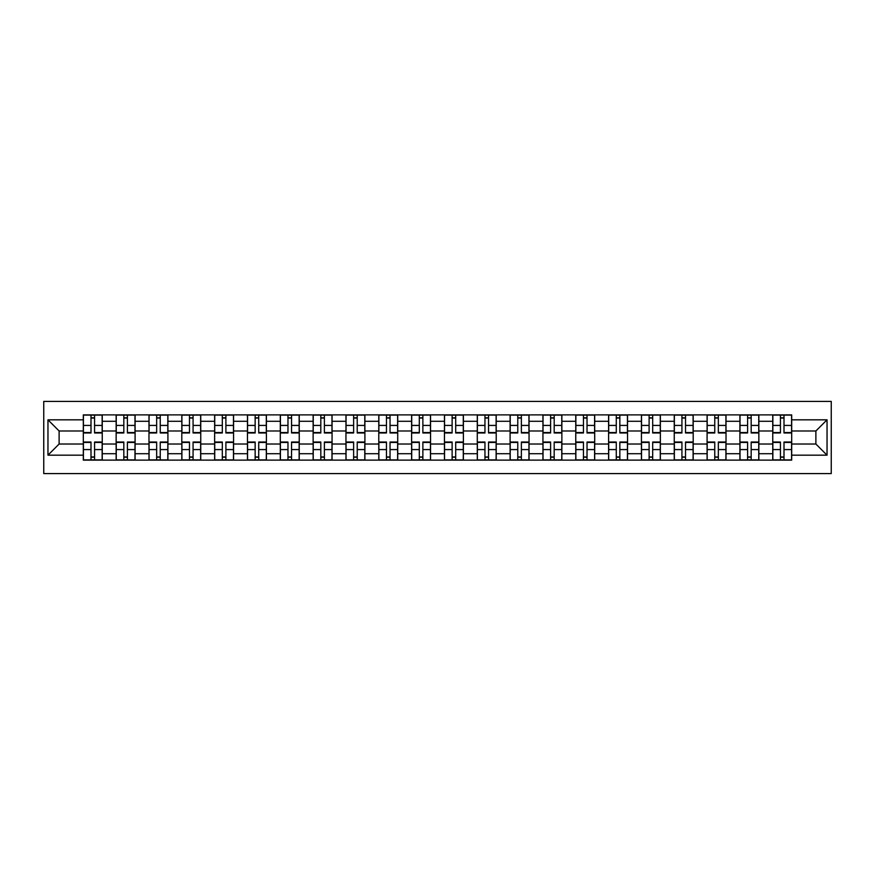 <?xml version="1.0" encoding="UTF-8"?>
<svg xmlns="http://www.w3.org/2000/svg" width="875" height="875" viewBox="0 0 875 875"><rect width="100%" height="100%" fill="white"/><g stroke="black" fill="none" stroke-linecap="round" stroke-linejoin="round"><path stroke-width="1.31" d="M43.75 473.594L831.25 473.594L831.25 401.406L43.75 401.406L43.75 473.594M116.145 460.119L116.145 421.291L102.255 421.291L102.255 460.119M102.255 421.291L102.255 414.881M116.145 421.291L116.145 414.881M135.089 414.881L135.089 460.119M148.98 460.119L148.98 414.881M167.913 414.881L167.913 460.119M181.803 460.119L181.803 414.881M200.747 414.881L200.747 460.119M214.638 460.119L214.638 414.881M233.57 414.881L233.57 460.119M247.461 460.119L247.461 414.881M266.405 414.881L266.405 460.119M280.295 460.119L280.295 414.881M299.239 414.881L299.239 460.119M313.13 460.119L313.13 414.881M332.062 414.881L332.062 460.119M345.953 460.119L345.953 414.881M364.897 414.881L364.897 460.119M378.787 460.119L378.787 414.881M397.72 414.881L397.72 460.119M411.611 460.119L411.611 414.881M430.555 414.881L430.555 460.119M444.445 460.119L444.445 414.881M463.389 414.881L463.389 460.119M477.28 460.119L477.28 414.881M496.213 414.881L496.213 460.119M510.103 460.119L510.103 414.881M529.047 414.881L529.047 460.119M542.938 460.119L542.938 414.881M561.87 414.881L561.87 460.119M575.761 460.119L575.761 414.881M594.705 414.881L594.705 460.119M608.595 460.119L608.595 414.881M627.539 414.881L627.539 460.119M641.43 460.119L641.43 414.881M660.362 414.881L660.362 460.119M674.253 460.119L674.253 414.881M693.197 414.881L693.197 460.119M707.087 460.119L707.087 414.881M726.02 414.881L726.02 460.119M739.911 460.119L739.911 414.881M758.855 414.881L758.855 460.119M772.745 460.119L772.745 414.881M772.745 444.019L758.855 444.019M739.911 444.019L726.02 444.019M707.087 444.019L693.197 444.019M674.253 444.019L660.362 444.019M641.43 444.019L627.539 444.019M608.595 444.019L594.705 444.019M575.761 444.019L561.87 444.019M542.938 444.019L529.047 444.019M510.103 444.019L496.213 444.019M477.28 444.019L463.389 444.019M444.445 444.019L430.555 444.019M411.611 444.019L397.72 444.019M378.787 444.019L364.897 444.019M345.953 444.019L332.062 444.019M313.13 444.019L299.239 444.019M280.295 444.019L266.405 444.019M247.461 444.019L233.57 444.019M214.638 444.019L200.747 444.019M181.803 444.019L167.913 444.019M148.98 444.019L135.089 444.019M116.145 444.019L102.255 444.019M772.745 430.981L758.855 430.981M739.911 430.981L726.02 430.981M707.087 430.981L693.197 430.981M674.253 430.981L660.362 430.981M641.43 430.981L627.539 430.981M608.595 430.981L594.705 430.981M575.761 430.981L561.87 430.981M542.938 430.981L529.047 430.981M510.103 430.981L496.213 430.981M477.28 430.981L463.389 430.981M444.445 430.981L430.555 430.981M411.611 430.981L397.72 430.981M378.787 430.981L364.897 430.981M345.953 430.981L332.062 430.981M313.13 430.981L299.239 430.981M280.295 430.981L266.405 430.981M247.461 430.981L233.57 430.981M214.638 430.981L200.747 430.981M181.803 430.981L167.913 430.981M148.98 430.981L135.089 430.981M116.145 430.981L102.255 430.981M59.117 444.019L83.311 444.019L83.311 430.981L59.117 430.981L59.117 444.019L47.961 455.175L47.961 419.825L83.311 419.825L83.311 430.981M791.689 430.981L791.689 444.019L815.883 444.019L815.883 430.981L791.689 430.981L791.689 414.881L83.311 414.881L83.311 419.825M791.689 419.825L827.039 419.825L827.039 455.175L791.689 455.175L791.689 444.019M83.311 444.019L83.311 460.119L791.689 460.119L791.689 455.175M83.311 455.175L47.961 455.175M94.577 456.969L91 456.969M91 418.031L94.577 418.031M127.4 456.969L123.823 456.969M123.823 418.031L127.4 418.031M160.234 456.969L156.658 456.969M156.658 418.031L160.234 418.031M193.069 456.969L189.481 456.969M189.481 418.031L193.069 418.031M225.892 456.969L222.316 456.969M222.316 418.031L225.892 418.031M258.727 456.969L255.15 456.969M255.15 418.031L258.727 418.031M291.55 456.969L287.973 456.969M287.973 418.031L291.55 418.031M324.384 456.969L320.808 456.969M320.808 418.031L324.384 418.031M357.219 456.969L353.631 456.969M353.631 418.031L357.219 418.031M390.042 456.969L386.466 456.969M386.466 418.031L390.042 418.031M422.877 456.969L419.3 456.969M419.3 418.031L422.877 418.031M455.7 456.969L452.123 456.969M452.123 418.031L455.7 418.031M488.534 456.969L484.958 456.969M484.958 418.031L488.534 418.031M521.369 456.969L517.781 456.969M517.781 418.031L521.369 418.031M554.192 456.969L550.616 456.969M550.616 418.031L554.192 418.031M587.027 456.969L583.45 456.969M583.45 418.031L587.027 418.031M619.85 456.969L616.273 456.969M616.273 418.031L619.85 418.031M652.684 456.969L649.108 456.969M649.108 418.031L652.684 418.031M685.519 456.969L681.931 456.969M681.931 418.031L685.519 418.031M718.342 456.969L714.766 456.969M714.766 418.031L718.342 418.031M751.177 456.969L747.6 456.969M747.6 418.031L751.177 418.031M784 456.969L780.423 456.969M780.423 418.031L784 418.031M47.961 419.825L59.117 430.981M815.883 444.019L827.039 455.175M815.883 430.981L827.039 419.825M94.577 432.972L94.577 415.089L102.145 415.089L102.145 432.972L94.577 432.972M91 417.823L94.577 417.823M91 415.089L83.42 415.089L83.42 432.972L91 432.972L91 415.089L94.577 415.089M91 442.028L91 459.911L83.42 459.911L83.42 442.028L91 442.028M94.577 457.177L91 457.177M94.577 459.911L102.145 459.911L102.145 442.028L94.577 442.028L94.577 459.911L91 459.911M127.4 432.972L127.4 415.089L134.98 415.089L134.98 432.972L127.4 432.972M123.823 417.823L127.4 417.823M123.823 415.089L116.255 415.089L116.255 432.972L123.823 432.972L123.823 415.089L127.4 415.089M160.234 432.972L160.234 415.089L167.814 415.089L167.814 432.972L160.234 432.972M156.658 417.823L160.234 417.823M156.658 415.089L149.078 415.089L149.078 432.972L156.658 432.972L156.658 415.089L160.234 415.089M123.823 442.028L123.823 459.911L116.255 459.911L116.255 442.028L123.823 442.028M127.4 457.177L123.823 457.177M127.4 459.911L134.98 459.911L134.98 442.028L127.4 442.028L127.4 459.911L123.823 459.911M156.658 442.028L156.658 459.911L149.078 459.911L149.078 442.028L156.658 442.028M160.234 457.177L156.658 457.177M160.234 459.911L167.814 459.911L167.814 442.028L160.234 442.028L160.234 459.911L156.658 459.911M193.069 432.972L193.069 415.089L200.637 415.089L200.637 432.972L193.069 432.972M189.481 417.823L193.069 417.823M189.481 415.089L181.912 415.089L181.912 432.972L189.481 432.972L189.481 415.089L193.069 415.089M225.892 432.972L225.892 415.089L233.472 415.089L233.472 432.972L225.892 432.972M222.316 417.823L225.892 417.823M222.316 415.089L214.736 415.089L214.736 432.972L222.316 432.972L222.316 415.089L225.892 415.089M258.727 432.972L258.727 415.089L266.295 415.089L266.295 432.972L258.727 432.972M255.15 417.823L258.727 417.823M255.15 415.089L247.57 415.089L247.57 432.972L255.15 432.972L255.15 415.089L258.727 415.089M189.481 442.028L189.481 459.911L181.912 459.911L181.912 442.028L189.481 442.028M193.069 457.177L189.481 457.177M193.069 459.911L200.637 459.911L200.637 442.028L193.069 442.028L193.069 459.911L189.481 459.911M222.316 442.028L222.316 459.911L214.736 459.911L214.736 442.028L222.316 442.028M225.892 457.177L222.316 457.177M225.892 459.911L233.472 459.911L233.472 442.028L225.892 442.028L225.892 459.911L222.316 459.911M255.15 442.028L255.15 459.911L247.57 459.911L247.57 442.028L255.15 442.028M258.727 457.177L255.15 457.177M258.727 459.911L266.295 459.911L266.295 442.028L258.727 442.028L258.727 459.911L255.15 459.911M291.55 432.972L291.55 415.089L299.13 415.089L299.13 432.972L291.55 432.972M287.973 417.823L291.55 417.823M287.973 415.089L280.405 415.089L280.405 432.972L287.973 432.972L287.973 415.089L291.55 415.089M287.973 442.028L287.973 459.911L280.405 459.911L280.405 442.028L287.973 442.028M291.55 457.177L287.973 457.177M291.55 459.911L299.13 459.911L299.13 442.028L291.55 442.028L291.55 459.911L287.973 459.911M324.384 432.972L324.384 415.089L331.964 415.089L331.964 432.972L324.384 432.972M320.808 417.823L324.384 417.823M320.808 415.089L313.228 415.089L313.228 432.972L320.808 432.972L320.808 415.089L324.384 415.089M320.808 442.028L320.808 459.911L313.228 459.911L313.228 442.028L320.808 442.028M324.384 457.177L320.808 457.177M324.384 459.911L331.964 459.911L331.964 442.028L324.384 442.028L324.384 459.911L320.808 459.911M357.219 432.972L357.219 415.089L364.787 415.089L364.787 432.972L357.219 432.972M353.631 417.823L357.219 417.823M353.631 415.089L346.062 415.089L346.062 432.972L353.631 432.972L353.631 415.089L357.219 415.089M353.631 442.028L353.631 459.911L346.062 459.911L346.062 442.028L353.631 442.028M357.219 457.177L353.631 457.177M357.219 459.911L364.787 459.911L364.787 442.028L357.219 442.028L357.219 459.911L353.631 459.911M390.042 432.972L390.042 415.089L397.622 415.089L397.622 432.972L390.042 432.972M386.466 417.823L390.042 417.823M386.466 415.089L378.886 415.089L378.886 432.972L386.466 432.972L386.466 415.089L390.042 415.089M386.466 442.028L386.466 459.911L378.886 459.911L378.886 442.028L386.466 442.028M390.042 457.177L386.466 457.177M390.042 459.911L397.622 459.911L397.622 442.028L390.042 442.028L390.042 459.911L386.466 459.911M422.877 432.972L422.877 415.089L430.445 415.089L430.445 432.972L422.877 432.972M419.3 417.823L422.877 417.823M419.3 415.089L411.72 415.089L411.72 432.972L419.3 432.972L419.3 415.089L422.877 415.089M419.3 442.028L419.3 459.911L411.72 459.911L411.72 442.028L419.3 442.028M422.877 457.177L419.3 457.177M422.877 459.911L430.445 459.911L430.445 442.028L422.877 442.028L422.877 459.911L419.3 459.911M455.7 432.972L455.7 415.089L463.28 415.089L463.28 432.972L455.7 432.972M452.123 417.823L455.7 417.823M452.123 415.089L444.555 415.089L444.555 432.972L452.123 432.972L452.123 415.089L455.7 415.089M452.123 442.028L452.123 459.911L444.555 459.911L444.555 442.028L452.123 442.028M455.7 457.177L452.123 457.177M455.7 459.911L463.28 459.911L463.28 442.028L455.7 442.028L455.7 459.911L452.123 459.911M488.534 432.972L488.534 415.089L496.114 415.089L496.114 432.972L488.534 432.972M484.958 417.823L488.534 417.823M484.958 415.089L477.378 415.089L477.378 432.972L484.958 432.972L484.958 415.089L488.534 415.089M484.958 442.028L484.958 459.911L477.378 459.911L477.378 442.028L484.958 442.028M488.534 457.177L484.958 457.177M488.534 459.911L496.114 459.911L496.114 442.028L488.534 442.028L488.534 459.911L484.958 459.911M521.369 432.972L521.369 415.089L528.938 415.089L528.938 432.972L521.369 432.972M517.781 417.823L521.369 417.823M517.781 415.089L510.213 415.089L510.213 432.972L517.781 432.972L517.781 415.089L521.369 415.089M517.781 442.028L517.781 459.911L510.213 459.911L510.213 442.028L517.781 442.028M521.369 457.177L517.781 457.177M521.369 459.911L528.938 459.911L528.938 442.028L521.369 442.028L521.369 459.911L517.781 459.911M554.192 432.972L554.192 415.089L561.772 415.089L561.772 432.972L554.192 432.972M550.616 417.823L554.192 417.823M550.616 415.089L543.036 415.089L543.036 432.972L550.616 432.972L550.616 415.089L554.192 415.089M550.616 442.028L550.616 459.911L543.036 459.911L543.036 442.028L550.616 442.028M554.192 457.177L550.616 457.177M554.192 459.911L561.772 459.911L561.772 442.028L554.192 442.028L554.192 459.911L550.616 459.911M587.027 432.972L587.027 415.089L594.595 415.089L594.595 432.972L587.027 432.972M583.45 417.823L587.027 417.823M583.45 415.089L575.87 415.089L575.87 432.972L583.45 432.972L583.45 415.089L587.027 415.089M583.45 442.028L583.45 459.911L575.87 459.911L575.87 442.028L583.45 442.028M587.027 457.177L583.45 457.177M587.027 459.911L594.595 459.911L594.595 442.028L587.027 442.028L587.027 459.911L583.45 459.911M619.85 432.972L619.85 415.089L627.43 415.089L627.43 432.972L619.85 432.972M616.273 417.823L619.85 417.823M616.273 415.089L608.705 415.089L608.705 432.972L616.273 432.972L616.273 415.089L619.85 415.089M616.273 442.028L616.273 459.911L608.705 459.911L608.705 442.028L616.273 442.028M619.85 457.177L616.273 457.177M619.85 459.911L627.43 459.911L627.43 442.028L619.85 442.028L619.85 459.911L616.273 459.911M652.684 432.972L652.684 415.089L660.264 415.089L660.264 432.972L652.684 432.972M649.108 417.823L652.684 417.823M649.108 415.089L641.528 415.089L641.528 432.972L649.108 432.972L649.108 415.089L652.684 415.089M649.108 442.028L649.108 459.911L641.528 459.911L641.528 442.028L649.108 442.028M652.684 457.177L649.108 457.177M652.684 459.911L660.264 459.911L660.264 442.028L652.684 442.028L652.684 459.911L649.108 459.911M685.519 432.972L685.519 415.089L693.087 415.089L693.087 432.972L685.519 432.972M681.931 417.823L685.519 417.823M681.931 415.089L674.362 415.089L674.362 432.972L681.931 432.972L681.931 415.089L685.519 415.089M681.931 442.028L681.931 459.911L674.362 459.911L674.362 442.028L681.931 442.028M685.519 457.177L681.931 457.177M685.519 459.911L693.087 459.911L693.087 442.028L685.519 442.028L685.519 459.911L681.931 459.911M718.342 432.972L718.342 415.089L725.922 415.089L725.922 432.972L718.342 432.972M714.766 417.823L718.342 417.823M714.766 415.089L707.186 415.089L707.186 432.972L714.766 432.972L714.766 415.089L718.342 415.089M714.766 442.028L714.766 459.911L707.186 459.911L707.186 442.028L714.766 442.028M718.342 457.177L714.766 457.177M718.342 459.911L725.922 459.911L725.922 442.028L718.342 442.028L718.342 459.911L714.766 459.911M751.177 432.972L751.177 415.089L758.745 415.089L758.745 432.972L751.177 432.972M747.6 417.823L751.177 417.823M747.6 415.089L740.02 415.089L740.02 432.972L747.6 432.972L747.6 415.089L751.177 415.089M747.6 442.028L747.6 459.911L740.02 459.911L740.02 442.028L747.6 442.028M751.177 457.177L747.6 457.177M751.177 459.911L758.745 459.911L758.745 442.028L751.177 442.028L751.177 459.911L747.6 459.911M784 432.972L784 415.089L791.58 415.089L791.58 432.972L784 432.972M780.423 417.823L784 417.823M780.423 415.089L772.855 415.089L772.855 432.972L780.423 432.972L780.423 415.089L784 415.089M780.423 442.028L780.423 459.911L772.855 459.911L772.855 442.028L780.423 442.028M784 457.177L780.423 457.177M784 459.911L791.58 459.911L791.58 442.028L784 442.028L784 459.911L780.423 459.911M739.911 421.291L726.02 421.291M707.087 421.291L693.197 421.291M674.253 421.291L660.362 421.291M641.43 421.291L627.539 421.291M608.595 421.291L594.705 421.291M575.761 421.291L561.87 421.291M542.938 421.291L529.047 421.291M510.103 421.291L496.213 421.291M477.28 421.291L463.389 421.291M444.445 421.291L430.555 421.291M411.611 421.291L397.72 421.291M378.787 421.291L364.897 421.291M345.953 421.291L332.062 421.291M313.13 421.291L299.239 421.291M280.295 421.291L266.405 421.291M247.461 421.291L233.57 421.291M214.638 421.291L200.747 421.291M181.803 421.291L167.913 421.291M148.98 421.291L135.089 421.291M772.745 421.291L758.855 421.291M739.911 453.709L726.02 453.709M707.087 453.709L693.197 453.709M674.253 453.709L660.362 453.709M641.43 453.709L627.539 453.709M608.595 453.709L594.705 453.709M575.761 453.709L561.87 453.709M542.938 453.709L529.047 453.709M510.103 453.709L496.213 453.709M477.28 453.709L463.389 453.709M444.445 453.709L430.555 453.709M411.611 453.709L397.72 453.709M378.787 453.709L364.897 453.709M345.953 453.709L332.062 453.709M313.13 453.709L299.239 453.709M280.295 453.709L266.405 453.709M247.461 453.709L233.57 453.709M214.638 453.709L200.747 453.709M181.803 453.709L167.913 453.709M148.98 453.709L135.089 453.709M116.145 453.709L102.255 453.709M772.745 453.709L758.855 453.709M94.577 432.534L102.145 432.534M94.577 425.425L102.145 425.425M83.42 432.534L91 432.534M83.42 425.425L91 425.425M91 442.466L83.42 442.466M91 449.575L83.42 449.575M102.145 442.466L94.577 442.466M102.145 449.575L94.577 449.575M127.4 432.534L134.98 432.534M127.4 425.425L134.98 425.425M116.255 432.534L123.823 432.534M116.255 425.425L123.823 425.425M160.234 432.534L167.814 432.534M160.234 425.425L167.814 425.425M149.078 432.534L156.658 432.534M149.078 425.425L156.658 425.425M123.823 442.466L116.255 442.466M123.823 449.575L116.255 449.575M134.98 442.466L127.4 442.466M134.98 449.575L127.4 449.575M156.658 442.466L149.078 442.466M156.658 449.575L149.078 449.575M167.814 442.466L160.234 442.466M167.814 449.575L160.234 449.575M193.069 432.534L200.637 432.534M193.069 425.425L200.637 425.425M181.912 432.534L189.481 432.534M181.912 425.425L189.481 425.425M225.892 432.534L233.472 432.534M225.892 425.425L233.472 425.425M214.736 432.534L222.316 432.534M214.736 425.425L222.316 425.425M258.727 432.534L266.295 432.534M258.727 425.425L266.295 425.425M247.57 432.534L255.15 432.534M247.57 425.425L255.15 425.425M189.481 442.466L181.912 442.466M189.481 449.575L181.912 449.575M200.637 442.466L193.069 442.466M200.637 449.575L193.069 449.575M222.316 442.466L214.736 442.466M222.316 449.575L214.736 449.575M233.472 442.466L225.892 442.466M233.472 449.575L225.892 449.575M255.15 442.466L247.57 442.466M255.15 449.575L247.57 449.575M266.295 442.466L258.727 442.466M266.295 449.575L258.727 449.575M291.55 432.534L299.13 432.534M291.55 425.425L299.13 425.425M280.405 432.534L287.973 432.534M280.405 425.425L287.973 425.425M287.973 442.466L280.405 442.466M287.973 449.575L280.405 449.575M299.13 442.466L291.55 442.466M299.13 449.575L291.55 449.575M324.384 432.534L331.964 432.534M324.384 425.425L331.964 425.425M313.228 432.534L320.808 432.534M313.228 425.425L320.808 425.425M320.808 442.466L313.228 442.466M320.808 449.575L313.228 449.575M331.964 442.466L324.384 442.466M331.964 449.575L324.384 449.575M357.219 432.534L364.787 432.534M357.219 425.425L364.787 425.425M346.062 432.534L353.631 432.534M346.062 425.425L353.631 425.425M353.631 442.466L346.062 442.466M353.631 449.575L346.062 449.575M364.787 442.466L357.219 442.466M364.787 449.575L357.219 449.575M390.042 432.534L397.622 432.534M390.042 425.425L397.622 425.425M378.886 432.534L386.466 432.534M378.886 425.425L386.466 425.425M386.466 442.466L378.886 442.466M386.466 449.575L378.886 449.575M397.622 442.466L390.042 442.466M397.622 449.575L390.042 449.575M422.877 432.534L430.445 432.534M422.877 425.425L430.445 425.425M411.72 432.534L419.3 432.534M411.72 425.425L419.3 425.425M419.3 442.466L411.72 442.466M419.3 449.575L411.72 449.575M430.445 442.466L422.877 442.466M430.445 449.575L422.877 449.575M455.7 432.534L463.28 432.534M455.7 425.425L463.28 425.425M444.555 432.534L452.123 432.534M444.555 425.425L452.123 425.425M452.123 442.466L444.555 442.466M452.123 449.575L444.555 449.575M463.28 442.466L455.7 442.466M463.28 449.575L455.7 449.575M488.534 432.534L496.114 432.534M488.534 425.425L496.114 425.425M477.378 432.534L484.958 432.534M477.378 425.425L484.958 425.425M484.958 442.466L477.378 442.466M484.958 449.575L477.378 449.575M496.114 442.466L488.534 442.466M496.114 449.575L488.534 449.575M521.369 432.534L528.938 432.534M521.369 425.425L528.938 425.425M510.213 432.534L517.781 432.534M510.213 425.425L517.781 425.425M517.781 442.466L510.213 442.466M517.781 449.575L510.213 449.575M528.938 442.466L521.369 442.466M528.938 449.575L521.369 449.575M554.192 432.534L561.772 432.534M554.192 425.425L561.772 425.425M543.036 432.534L550.616 432.534M543.036 425.425L550.616 425.425M550.616 442.466L543.036 442.466M550.616 449.575L543.036 449.575M561.772 442.466L554.192 442.466M561.772 449.575L554.192 449.575M587.027 432.534L594.595 432.534M587.027 425.425L594.595 425.425M575.87 432.534L583.45 432.534M575.87 425.425L583.45 425.425M583.45 442.466L575.87 442.466M583.45 449.575L575.87 449.575M594.595 442.466L587.027 442.466M594.595 449.575L587.027 449.575M619.85 432.534L627.43 432.534M619.85 425.425L627.43 425.425M608.705 432.534L616.273 432.534M608.705 425.425L616.273 425.425M616.273 442.466L608.705 442.466M616.273 449.575L608.705 449.575M627.43 442.466L619.85 442.466M627.43 449.575L619.85 449.575M652.684 432.534L660.264 432.534M652.684 425.425L660.264 425.425M641.528 432.534L649.108 432.534M641.528 425.425L649.108 425.425M649.108 442.466L641.528 442.466M649.108 449.575L641.528 449.575M660.264 442.466L652.684 442.466M660.264 449.575L652.684 449.575M685.519 432.534L693.087 432.534M685.519 425.425L693.087 425.425M674.362 432.534L681.931 432.534M674.362 425.425L681.931 425.425M681.931 442.466L674.362 442.466M681.931 449.575L674.362 449.575M693.087 442.466L685.519 442.466M693.087 449.575L685.519 449.575M718.342 432.534L725.922 432.534M718.342 425.425L725.922 425.425M707.186 432.534L714.766 432.534M707.186 425.425L714.766 425.425M714.766 442.466L707.186 442.466M714.766 449.575L707.186 449.575M725.922 442.466L718.342 442.466M725.922 449.575L718.342 449.575M751.177 432.534L758.745 432.534M751.177 425.425L758.745 425.425M740.02 432.534L747.6 432.534M740.02 425.425L747.6 425.425M747.6 442.466L740.02 442.466M747.6 449.575L740.02 449.575M758.745 442.466L751.177 442.466M758.745 449.575L751.177 449.575M784 432.534L791.58 432.534M784 425.425L791.58 425.425M772.855 432.534L780.423 432.534M772.855 425.425L780.423 425.425M780.423 442.466L772.855 442.466M780.423 449.575L772.855 449.575M791.58 442.466L784 442.466M791.58 449.575L784 449.575"/></g></svg>
